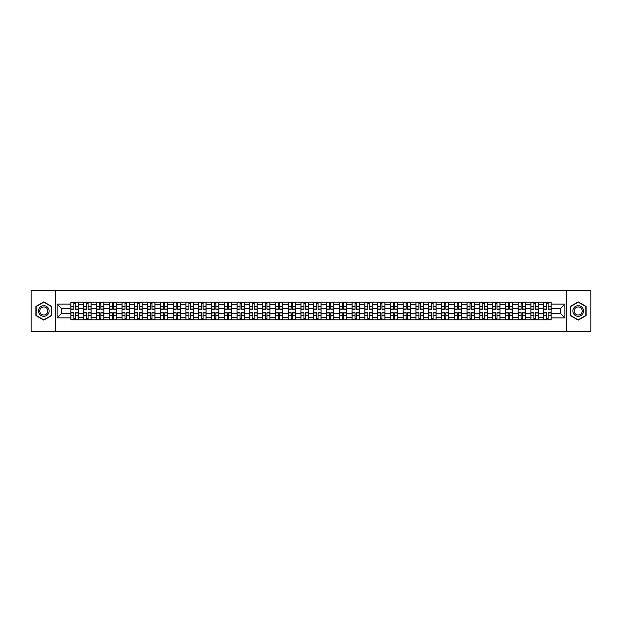 <?xml version="1.0" encoding="UTF-8"?>
<svg xmlns="http://www.w3.org/2000/svg" width="622" height="622" viewBox="0 0 622 622"><rect width="100%" height="100%" fill="white"/><g stroke="black" fill="none" stroke-linecap="round" stroke-linejoin="round"><path stroke-width="0.93" d="M566.486 331.479L590.9 331.479L590.9 290.521L31.1 290.521L31.1 331.479L566.486 331.479L566.486 290.521M83.69 319.809L83.69 304.694L78.279 304.694L78.279 319.809M78.279 304.694L78.279 302.191M83.69 304.694L83.69 302.191M91.061 302.191L91.061 319.809M96.464 319.809L96.464 302.191M103.843 302.191L103.843 319.809M109.247 319.809L109.247 302.191M116.617 302.191L116.617 319.809M122.021 319.809L122.021 302.191M129.399 302.191L129.399 319.809M134.803 319.809L134.803 302.191M142.174 302.191L142.174 319.809M147.585 319.809L147.585 302.191M154.956 302.191L154.956 319.809M160.359 319.809L160.359 302.191M167.73 302.191L167.73 319.809M173.141 319.809L173.141 302.191M180.512 302.191L180.512 319.809M185.916 319.809L185.916 302.191M193.286 302.191L193.286 319.809M198.698 319.809L198.698 302.191M206.069 302.191L206.069 319.809M211.472 319.809L211.472 302.191M218.843 302.191L218.843 319.809M224.254 319.809L224.254 302.191M231.625 302.191L231.625 319.809M237.029 319.809L237.029 302.191M244.407 302.191L244.407 319.809M249.811 319.809L249.811 302.191M257.181 302.191L257.181 319.809M262.585 319.809L262.585 302.191M269.964 302.191L269.964 319.809M275.367 319.809L275.367 302.191M282.738 302.191L282.738 319.809M288.149 319.809L288.149 302.191M295.52 302.191L295.52 319.809M300.924 319.809L300.924 302.191M308.294 302.191L308.294 319.809M313.706 319.809L313.706 302.191M321.076 302.191L321.076 319.809M326.48 319.809L326.48 302.191M333.851 302.191L333.851 319.809M339.262 319.809L339.262 302.191M346.633 302.191L346.633 319.809M352.036 319.809L352.036 302.191M359.415 302.191L359.415 319.809M364.819 319.809L364.819 302.191M372.189 302.191L372.189 319.809M377.593 319.809L377.593 302.191M384.971 302.191L384.971 319.809M390.375 319.809L390.375 302.191M397.746 302.191L397.746 319.809M403.157 319.809L403.157 302.191M410.528 302.191L410.528 319.809M415.931 319.809L415.931 302.191M423.302 302.191L423.302 319.809M428.713 319.809L428.713 302.191M436.084 302.191L436.084 319.809M441.488 319.809L441.488 302.191M448.859 302.191L448.859 319.809M454.27 319.809L454.27 302.191M461.641 302.191L461.641 319.809M467.044 319.809L467.044 302.191M474.415 302.191L474.415 319.809M479.826 319.809L479.826 302.191M487.197 302.191L487.197 319.809M492.601 319.809L492.601 302.191M499.979 302.191L499.979 319.809M505.383 319.809L505.383 302.191M512.753 302.191L512.753 319.809M518.157 319.809L518.157 302.191M525.536 302.191L525.536 319.809M530.939 319.809L530.939 302.191M538.31 302.191L538.31 319.809M543.721 319.809L543.721 302.191M543.721 313.542L538.31 313.542M530.939 313.542L525.536 313.542M518.157 313.542L512.753 313.542M505.383 313.542L499.979 313.542M492.601 313.542L487.197 313.542M479.826 313.542L474.415 313.542M467.044 313.542L461.641 313.542M454.27 313.542L448.859 313.542M441.488 313.542L436.084 313.542M428.713 313.542L423.302 313.542M415.931 313.542L410.528 313.542M403.157 313.542L397.746 313.542M390.375 313.542L384.971 313.542M377.593 313.542L372.189 313.542M364.819 313.542L359.415 313.542M352.036 313.542L346.633 313.542M339.262 313.542L333.851 313.542M326.48 313.542L321.076 313.542M313.706 313.542L308.294 313.542M300.924 313.542L295.52 313.542M288.149 313.542L282.738 313.542M275.367 313.542L269.964 313.542M262.585 313.542L257.181 313.542M249.811 313.542L244.407 313.542M237.029 313.542L231.625 313.542M224.254 313.542L218.843 313.542M211.472 313.542L206.069 313.542M198.698 313.542L193.286 313.542M185.916 313.542L180.512 313.542M173.141 313.542L167.73 313.542M160.359 313.542L154.956 313.542M147.585 313.542L142.174 313.542M134.803 313.542L129.399 313.542M122.021 313.542L116.617 313.542M109.247 313.542L103.843 313.542M96.464 313.542L91.061 313.542M83.69 313.542L78.279 313.542M543.721 308.458L538.31 308.458M530.939 308.458L525.536 308.458M518.157 308.458L512.753 308.458M505.383 308.458L499.979 308.458M492.601 308.458L487.197 308.458M479.826 308.458L474.415 308.458M467.044 308.458L461.641 308.458M454.27 308.458L448.859 308.458M441.488 308.458L436.084 308.458M428.713 308.458L423.302 308.458M415.931 308.458L410.528 308.458M403.157 308.458L397.746 308.458M390.375 308.458L384.971 308.458M377.593 308.458L372.189 308.458M364.819 308.458L359.415 308.458M352.036 308.458L346.633 308.458M339.262 308.458L333.851 308.458M326.48 308.458L321.076 308.458M313.706 308.458L308.294 308.458M300.924 308.458L295.52 308.458M288.149 308.458L282.738 308.458M275.367 308.458L269.964 308.458M262.585 308.458L257.181 308.458M249.811 308.458L244.407 308.458M237.029 308.458L231.625 308.458M224.254 308.458L218.843 308.458M211.472 308.458L206.069 308.458M198.698 308.458L193.286 308.458M185.916 308.458L180.512 308.458M173.141 308.458L167.73 308.458M160.359 308.458L154.956 308.458M147.585 308.458L142.174 308.458M134.803 308.458L129.399 308.458M122.021 308.458L116.617 308.458M109.247 308.458L103.843 308.458M96.464 308.458L91.061 308.458M83.69 308.458L78.279 308.458M61.492 313.542L70.908 313.542L70.908 308.458L61.492 308.458L61.492 313.542L57.146 317.881L57.146 304.119L70.908 304.119L70.908 308.458M551.092 308.458L551.092 313.542L560.508 313.542L560.508 308.458L551.092 308.458L551.092 302.191L70.908 302.191L70.908 304.119M551.092 304.119L564.854 304.119L564.854 317.881L551.092 317.881L551.092 313.542M70.908 313.542L70.908 319.809L551.092 319.809L551.092 317.881M70.908 317.881L57.146 317.881M55.514 331.479L55.514 290.521M51.704 306.436L43.797 301.872L35.889 306.436L35.889 315.564L43.797 320.128L51.704 315.564L51.704 306.436M586.111 306.436L578.203 301.872L570.296 306.436L570.296 315.564L578.203 320.128L586.111 315.564L586.111 306.436M75.293 318.581L73.901 318.581M73.901 303.419L75.293 303.419M88.067 318.581L86.676 318.581M86.676 303.419L88.067 303.419M100.85 318.581L99.458 318.581M99.458 303.419L100.85 303.419M113.632 318.581L112.232 318.581M112.232 303.419L113.632 303.419M126.406 318.581L125.014 318.581M125.014 303.419L126.406 303.419M139.188 318.581L137.796 318.581M137.796 303.419L139.188 303.419M151.962 318.581L150.571 318.581M150.571 303.419L151.962 303.419M164.744 318.581L163.353 318.581M163.353 303.419L164.744 303.419M177.519 318.581L176.127 318.581M176.127 303.419L177.519 303.419M190.301 318.581L188.909 318.581M188.909 303.419L190.301 303.419M203.075 318.581L201.683 318.581M201.683 303.419L203.075 303.419M215.857 318.581L214.466 318.581M214.466 303.419L215.857 303.419M228.632 318.581L227.24 318.581M227.24 303.419L228.632 303.419M241.414 318.581L240.022 318.581M240.022 303.419L241.414 303.419M254.196 318.581L252.796 318.581M252.796 303.419L254.196 303.419M266.97 318.581L265.578 318.581M265.578 303.419L266.97 303.419M279.752 318.581L278.361 318.581M278.361 303.419L279.752 303.419M292.527 318.581L291.135 318.581M291.135 303.419L292.527 303.419M305.309 318.581L303.917 318.581M303.917 303.419L305.309 303.419M318.083 318.581L316.691 318.581M316.691 303.419L318.083 303.419M330.865 318.581L329.473 318.581M329.473 303.419L330.865 303.419M343.639 318.581L342.248 318.581M342.248 303.419L343.639 303.419M356.422 318.581L355.03 318.581M355.03 303.419L356.422 303.419M369.204 318.581L367.804 318.581M367.804 303.419L369.204 303.419M381.978 318.581L380.586 318.581M380.586 303.419L381.978 303.419M394.76 318.581L393.368 318.581M393.368 303.419L394.76 303.419M407.534 318.581L406.143 318.581M406.143 303.419L407.534 303.419M420.317 318.581L418.925 318.581M418.925 303.419L420.317 303.419M433.091 318.581L431.699 318.581M431.699 303.419L433.091 303.419M445.873 318.581L444.481 318.581M444.481 303.419L445.873 303.419M458.647 318.581L457.256 318.581M457.256 303.419L458.647 303.419M471.429 318.581L470.038 318.581M470.038 303.419L471.429 303.419M484.204 318.581L482.812 318.581M482.812 303.419L484.204 303.419M496.986 318.581L495.594 318.581M495.594 303.419L496.986 303.419M509.768 318.581L508.368 318.581M508.368 303.419L509.768 303.419M522.542 318.581L521.15 318.581M521.15 303.419L522.542 303.419M535.324 318.581L533.933 318.581M533.933 303.419L535.324 303.419M548.099 318.581L546.707 318.581M546.707 303.419L548.099 303.419M57.146 304.119L61.492 308.458M560.508 313.542L564.854 317.881M560.508 308.458L564.854 304.119M75.293 309.235L75.293 302.276L78.24 302.276L78.24 309.235L75.293 309.235M73.901 303.342L75.293 303.342M72.673 302.276L70.955 302.276L70.955 309.235L73.901 309.235L73.901 302.276L76.522 302.276M73.901 312.765L73.901 319.724L70.955 319.724L70.955 312.765L73.901 312.765M75.293 318.658L73.901 318.658M76.522 319.724L78.24 319.724L78.24 312.765L75.293 312.765L75.293 319.724L72.673 319.724M88.067 309.235L88.067 302.276L91.022 302.276L91.022 309.235L88.067 309.235M86.676 303.342L88.067 303.342M85.447 302.276L83.729 302.276L83.729 309.235L86.676 309.235L86.676 302.276L89.304 302.276M100.85 309.235L100.85 302.276L103.796 302.276L103.796 309.235L100.85 309.235M99.458 303.342L100.85 303.342M98.229 302.276L96.511 302.276L96.511 309.235L99.458 309.235L99.458 302.276L102.078 302.276M39.186 313.659A5.326 5.326 0 0 0 46.456 315.611A5.326 5.326 0 0 0 48.407 308.341A5.326 5.326 0 0 0 41.138 306.389A5.326 5.326 0 0 0 39.186 313.659M40.306 313.014A4.027 4.027 0 0 0 45.81 314.491A4.027 4.027 0 0 0 47.288 308.986A4.027 4.027 0 0 0 41.783 307.509A4.027 4.027 0 0 0 40.306 313.014M43.797 302.16L51.455 306.576L51.455 315.424L43.797 319.84L36.138 315.424L36.138 306.576L43.797 302.16M573.593 313.659A5.326 5.326 0 0 0 580.862 315.611A5.326 5.326 0 0 0 582.814 308.341A5.326 5.326 0 0 0 575.544 306.389A5.326 5.326 0 0 0 573.593 313.659M574.712 313.014A4.027 4.027 0 0 0 580.217 314.491A4.027 4.027 0 0 0 581.694 308.986A4.027 4.027 0 0 0 576.19 307.509A4.027 4.027 0 0 0 574.712 313.014M578.203 302.16L585.862 306.576L585.862 315.424L578.203 319.84L570.545 315.424L570.545 306.576L578.203 302.16M86.676 312.765L86.676 319.724L83.729 319.724L83.729 312.765L86.676 312.765M88.067 318.658L86.676 318.658M89.304 319.724L91.022 319.724L91.022 312.765L88.067 312.765L88.067 319.724L85.447 319.724M99.458 312.765L99.458 319.724L96.511 319.724L96.511 312.765L99.458 312.765M100.85 318.658L99.458 318.658M102.078 319.724L103.796 319.724L103.796 312.765L100.85 312.765L100.85 319.724L98.229 319.724M113.632 309.235L113.632 302.276L116.578 302.276L116.578 309.235L113.632 309.235M112.232 303.342L113.632 303.342M111.004 302.276L109.285 302.276L109.285 309.235L112.232 309.235L112.232 302.276L114.86 302.276M126.406 309.235L126.406 302.276L129.353 302.276L129.353 309.235L126.406 309.235M125.014 303.342L126.406 303.342M123.786 302.276L122.067 302.276L122.067 309.235L125.014 309.235L125.014 302.276L127.634 302.276M139.188 309.235L139.188 302.276L142.135 302.276L142.135 309.235L139.188 309.235M137.796 303.342L139.188 303.342M136.568 302.276L134.842 302.276L134.842 309.235L137.796 309.235L137.796 302.276L140.416 302.276M112.232 312.765L112.232 319.724L109.285 319.724L109.285 312.765L112.232 312.765M113.632 318.658L112.232 318.658M114.86 319.724L116.578 319.724L116.578 312.765L113.632 312.765L113.632 319.724L111.004 319.724M125.014 312.765L125.014 319.724L122.067 319.724L122.067 312.765L125.014 312.765M126.406 318.658L125.014 318.658M127.634 319.724L129.353 319.724L129.353 312.765L126.406 312.765L126.406 319.724L123.786 319.724M137.796 312.765L137.796 319.724L134.842 319.724L134.842 312.765L137.796 312.765M139.188 318.658L137.796 318.658M140.416 319.724L142.135 319.724L142.135 312.765L139.188 312.765L139.188 319.724L136.568 319.724M151.962 309.235L151.962 302.276L154.909 302.276L154.909 309.235L151.962 309.235M150.571 303.342L151.962 303.342M149.342 302.276L147.624 302.276L147.624 309.235L150.571 309.235L150.571 302.276L153.191 302.276M150.571 312.765L150.571 319.724L147.624 319.724L147.624 312.765L150.571 312.765M151.962 318.658L150.571 318.658M153.191 319.724L154.909 319.724L154.909 312.765L151.962 312.765L151.962 319.724L149.342 319.724M164.744 309.235L164.744 302.276L167.691 302.276L167.691 309.235L164.744 309.235M163.353 303.342L164.744 303.342M162.124 302.276L160.398 302.276L160.398 309.235L163.353 309.235L163.353 302.276L165.973 302.276M163.353 312.765L163.353 319.724L160.398 319.724L160.398 312.765L163.353 312.765M164.744 318.658L163.353 318.658M165.973 319.724L167.691 319.724L167.691 312.765L164.744 312.765L164.744 319.724L162.124 319.724M177.519 309.235L177.519 302.276L180.473 302.276L180.473 309.235L177.519 309.235M176.127 303.342L177.519 303.342M174.899 302.276L173.18 302.276L173.18 309.235L176.127 309.235L176.127 302.276L178.747 302.276M176.127 312.765L176.127 319.724L173.18 319.724L173.18 312.765L176.127 312.765M177.519 318.658L176.127 318.658M178.747 319.724L180.473 319.724L180.473 312.765L177.519 312.765L177.519 319.724L174.899 319.724M190.301 309.235L190.301 302.276L193.248 302.276L193.248 309.235L190.301 309.235M188.909 303.342L190.301 303.342M187.681 302.276L185.955 302.276L185.955 309.235L188.909 309.235L188.909 302.276L191.529 302.276M188.909 312.765L188.909 319.724L185.955 319.724L185.955 312.765L188.909 312.765M190.301 318.658L188.909 318.658M191.529 319.724L193.248 319.724L193.248 312.765L190.301 312.765L190.301 319.724L187.681 319.724M203.075 309.235L203.075 302.276L206.03 302.276L206.03 309.235L203.075 309.235M201.683 303.342L203.075 303.342M200.455 302.276L198.737 302.276L198.737 309.235L201.683 309.235L201.683 302.276L204.304 302.276M201.683 312.765L201.683 319.724L198.737 319.724L198.737 312.765L201.683 312.765M203.075 318.658L201.683 318.658M204.304 319.724L206.03 319.724L206.03 312.765L203.075 312.765L203.075 319.724L200.455 319.724M215.857 309.235L215.857 302.276L218.804 302.276L218.804 309.235L215.857 309.235M214.466 303.342L215.857 303.342M213.237 302.276L211.519 302.276L211.519 309.235L214.466 309.235L214.466 302.276L217.086 302.276M214.466 312.765L214.466 319.724L211.519 319.724L211.519 312.765L214.466 312.765M215.857 318.658L214.466 318.658M217.086 319.724L218.804 319.724L218.804 312.765L215.857 312.765L215.857 319.724L213.237 319.724M228.632 309.235L228.632 302.276L231.586 302.276L231.586 309.235L228.632 309.235M227.24 303.342L228.632 303.342M226.011 302.276L224.293 302.276L224.293 309.235L227.24 309.235L227.24 302.276L229.868 302.276M227.24 312.765L227.24 319.724L224.293 319.724L224.293 312.765L227.24 312.765M228.632 318.658L227.24 318.658M229.868 319.724L231.586 319.724L231.586 312.765L228.632 312.765L228.632 319.724L226.011 319.724M241.414 309.235L241.414 302.276L244.36 302.276L244.36 309.235L241.414 309.235M240.022 303.342L241.414 303.342M238.794 302.276L237.075 302.276L237.075 309.235L240.022 309.235L240.022 302.276L242.642 302.276M240.022 312.765L240.022 319.724L237.075 319.724L237.075 312.765L240.022 312.765M241.414 318.658L240.022 318.658M242.642 319.724L244.36 319.724L244.36 312.765L241.414 312.765L241.414 319.724L238.794 319.724M254.196 309.235L254.196 302.276L257.143 302.276L257.143 309.235L254.196 309.235M252.796 303.342L254.196 303.342M251.568 302.276L249.85 302.276L249.85 309.235L252.796 309.235L252.796 302.276L255.424 302.276M252.796 312.765L252.796 319.724L249.85 319.724L249.85 312.765L252.796 312.765M254.196 318.658L252.796 318.658M255.424 319.724L257.143 319.724L257.143 312.765L254.196 312.765L254.196 319.724L251.568 319.724M266.97 309.235L266.97 302.276L269.917 302.276L269.917 309.235L266.97 309.235M265.578 303.342L266.97 303.342M264.35 302.276L262.632 302.276L262.632 309.235L265.578 309.235L265.578 302.276L268.199 302.276M265.578 312.765L265.578 319.724L262.632 319.724L262.632 312.765L265.578 312.765M266.97 318.658L265.578 318.658M268.199 319.724L269.917 319.724L269.917 312.765L266.97 312.765L266.97 319.724L264.35 319.724M279.752 309.235L279.752 302.276L282.699 302.276L282.699 309.235L279.752 309.235M278.361 303.342L279.752 303.342M277.132 302.276L275.406 302.276L275.406 309.235L278.361 309.235L278.361 302.276L280.981 302.276M278.361 312.765L278.361 319.724L275.406 319.724L275.406 312.765L278.361 312.765M279.752 318.658L278.361 318.658M280.981 319.724L282.699 319.724L282.699 312.765L279.752 312.765L279.752 319.724L277.132 319.724M292.527 309.235L292.527 302.276L295.481 302.276L295.481 309.235L292.527 309.235M291.135 303.342L292.527 303.342M289.906 302.276L288.188 302.276L288.188 309.235L291.135 309.235L291.135 302.276L293.755 302.276M291.135 312.765L291.135 319.724L288.188 319.724L288.188 312.765L291.135 312.765M292.527 318.658L291.135 318.658M293.755 319.724L295.481 319.724L295.481 312.765L292.527 312.765L292.527 319.724L289.906 319.724M305.309 309.235L305.309 302.276L308.255 302.276L308.255 309.235L305.309 309.235M303.917 303.342L305.309 303.342M302.689 302.276L300.962 302.276L300.962 309.235L303.917 309.235L303.917 302.276L306.537 302.276M303.917 312.765L303.917 319.724L300.962 319.724L300.962 312.765L303.917 312.765M305.309 318.658L303.917 318.658M306.537 319.724L308.255 319.724L308.255 312.765L305.309 312.765L305.309 319.724L302.689 319.724M318.083 309.235L318.083 302.276L321.038 302.276L321.038 309.235L318.083 309.235M316.691 303.342L318.083 303.342M315.463 302.276L313.745 302.276L313.745 309.235L316.691 309.235L316.691 302.276L319.311 302.276M316.691 312.765L316.691 319.724L313.745 319.724L313.745 312.765L316.691 312.765M318.083 318.658L316.691 318.658M319.311 319.724L321.038 319.724L321.038 312.765L318.083 312.765L318.083 319.724L315.463 319.724M330.865 309.235L330.865 302.276L333.812 302.276L333.812 309.235L330.865 309.235M329.473 303.342L330.865 303.342M328.245 302.276L326.519 302.276L326.519 309.235L329.473 309.235L329.473 302.276L332.094 302.276M329.473 312.765L329.473 319.724L326.519 319.724L326.519 312.765L329.473 312.765M330.865 318.658L329.473 318.658M332.094 319.724L333.812 319.724L333.812 312.765L330.865 312.765L330.865 319.724L328.245 319.724M343.639 309.235L343.639 302.276L346.594 302.276L346.594 309.235L343.639 309.235M342.248 303.342L343.639 303.342M341.019 302.276L339.301 302.276L339.301 309.235L342.248 309.235L342.248 302.276L344.868 302.276M342.248 312.765L342.248 319.724L339.301 319.724L339.301 312.765L342.248 312.765M343.639 318.658L342.248 318.658M344.868 319.724L346.594 319.724L346.594 312.765L343.639 312.765L343.639 319.724L341.019 319.724M356.422 309.235L356.422 302.276L359.368 302.276L359.368 309.235L356.422 309.235M355.03 303.342L356.422 303.342M353.801 302.276L352.083 302.276L352.083 309.235L355.03 309.235L355.03 302.276L357.65 302.276M355.03 312.765L355.03 319.724L352.083 319.724L352.083 312.765L355.03 312.765M356.422 318.658L355.03 318.658M357.65 319.724L359.368 319.724L359.368 312.765L356.422 312.765L356.422 319.724L353.801 319.724M369.204 309.235L369.204 302.276L372.15 302.276L372.15 309.235L369.204 309.235M367.804 303.342L369.204 303.342M366.576 302.276L364.857 302.276L364.857 309.235L367.804 309.235L367.804 302.276L370.432 302.276M367.804 312.765L367.804 319.724L364.857 319.724L364.857 312.765L367.804 312.765M369.204 318.658L367.804 318.658M370.432 319.724L372.15 319.724L372.15 312.765L369.204 312.765L369.204 319.724L366.576 319.724M381.978 309.235L381.978 302.276L384.925 302.276L384.925 309.235L381.978 309.235M380.586 303.342L381.978 303.342M379.358 302.276L377.64 302.276L377.64 309.235L380.586 309.235L380.586 302.276L383.206 302.276M380.586 312.765L380.586 319.724L377.64 319.724L377.64 312.765L380.586 312.765M381.978 318.658L380.586 318.658M383.206 319.724L384.925 319.724L384.925 312.765L381.978 312.765L381.978 319.724L379.358 319.724M394.76 309.235L394.76 302.276L397.707 302.276L397.707 309.235L394.76 309.235M393.368 303.342L394.76 303.342M392.132 302.276L390.414 302.276L390.414 309.235L393.368 309.235L393.368 302.276L395.989 302.276M393.368 312.765L393.368 319.724L390.414 319.724L390.414 312.765L393.368 312.765M394.76 318.658L393.368 318.658M395.989 319.724L397.707 319.724L397.707 312.765L394.76 312.765L394.76 319.724L392.132 319.724M407.534 309.235L407.534 302.276L410.481 302.276L410.481 309.235L407.534 309.235M406.143 303.342L407.534 303.342M404.914 302.276L403.196 302.276L403.196 309.235L406.143 309.235L406.143 302.276L408.763 302.276M406.143 312.765L406.143 319.724L403.196 319.724L403.196 312.765L406.143 312.765M407.534 318.658L406.143 318.658M408.763 319.724L410.481 319.724L410.481 312.765L407.534 312.765L407.534 319.724L404.914 319.724M420.317 309.235L420.317 302.276L423.263 302.276L423.263 309.235L420.317 309.235M418.925 303.342L420.317 303.342M417.696 302.276L415.97 302.276L415.97 309.235L418.925 309.235L418.925 302.276L421.545 302.276M418.925 312.765L418.925 319.724L415.97 319.724L415.97 312.765L418.925 312.765M420.317 318.658L418.925 318.658M421.545 319.724L423.263 319.724L423.263 312.765L420.317 312.765L420.317 319.724L417.696 319.724M433.091 309.235L433.091 302.276L436.045 302.276L436.045 309.235L433.091 309.235M431.699 303.342L433.091 303.342M430.471 302.276L428.752 302.276L428.752 309.235L431.699 309.235L431.699 302.276L434.319 302.276M431.699 312.765L431.699 319.724L428.752 319.724L428.752 312.765L431.699 312.765M433.091 318.658L431.699 318.658M434.319 319.724L436.045 319.724L436.045 312.765L433.091 312.765L433.091 319.724L430.471 319.724M445.873 309.235L445.873 302.276L448.82 302.276L448.82 309.235L445.873 309.235M444.481 303.342L445.873 303.342M443.253 302.276L441.527 302.276L441.527 309.235L444.481 309.235L444.481 302.276L447.101 302.276M444.481 312.765L444.481 319.724L441.527 319.724L441.527 312.765L444.481 312.765M445.873 318.658L444.481 318.658M447.101 319.724L448.82 319.724L448.82 312.765L445.873 312.765L445.873 319.724L443.253 319.724M458.647 309.235L458.647 302.276L461.602 302.276L461.602 309.235L458.647 309.235M457.256 303.342L458.647 303.342M456.027 302.276L454.309 302.276L454.309 309.235L457.256 309.235L457.256 302.276L459.876 302.276M457.256 312.765L457.256 319.724L454.309 319.724L454.309 312.765L457.256 312.765M458.647 318.658L457.256 318.658M459.876 319.724L461.602 319.724L461.602 312.765L458.647 312.765L458.647 319.724L456.027 319.724M471.429 309.235L471.429 302.276L474.376 302.276L474.376 309.235L471.429 309.235M470.038 303.342L471.429 303.342M468.809 302.276L467.091 302.276L467.091 309.235L470.038 309.235L470.038 302.276L472.658 302.276M470.038 312.765L470.038 319.724L467.091 319.724L467.091 312.765L470.038 312.765M471.429 318.658L470.038 318.658M472.658 319.724L474.376 319.724L474.376 312.765L471.429 312.765L471.429 319.724L468.809 319.724M484.204 309.235L484.204 302.276L487.158 302.276L487.158 309.235L484.204 309.235M482.812 303.342L484.204 303.342M481.583 302.276L479.865 302.276L479.865 309.235L482.812 309.235L482.812 302.276L485.432 302.276M482.812 312.765L482.812 319.724L479.865 319.724L479.865 312.765L482.812 312.765M484.204 318.658L482.812 318.658M485.432 319.724L487.158 319.724L487.158 312.765L484.204 312.765L484.204 319.724L481.583 319.724M496.986 309.235L496.986 302.276L499.933 302.276L499.933 309.235L496.986 309.235M495.594 303.342L496.986 303.342M494.366 302.276L492.647 302.276L492.647 309.235L495.594 309.235L495.594 302.276L498.214 302.276M495.594 312.765L495.594 319.724L492.647 319.724L492.647 312.765L495.594 312.765M496.986 318.658L495.594 318.658M498.214 319.724L499.933 319.724L499.933 312.765L496.986 312.765L496.986 319.724L494.366 319.724M509.768 309.235L509.768 302.276L512.715 302.276L512.715 309.235L509.768 309.235M508.368 303.342L509.768 303.342M507.14 302.276L505.422 302.276L505.422 309.235L508.368 309.235L508.368 302.276L510.996 302.276M508.368 312.765L508.368 319.724L505.422 319.724L505.422 312.765L508.368 312.765M509.768 318.658L508.368 318.658M510.996 319.724L512.715 319.724L512.715 312.765L509.768 312.765L509.768 319.724L507.14 319.724M522.542 309.235L522.542 302.276L525.489 302.276L525.489 309.235L522.542 309.235M521.15 303.342L522.542 303.342M519.922 302.276L518.204 302.276L518.204 309.235L521.15 309.235L521.15 302.276L523.771 302.276M521.15 312.765L521.15 319.724L518.204 319.724L518.204 312.765L521.15 312.765M522.542 318.658L521.15 318.658M523.771 319.724L525.489 319.724L525.489 312.765L522.542 312.765L522.542 319.724L519.922 319.724M535.324 309.235L535.324 302.276L538.271 302.276L538.271 309.235L535.324 309.235M533.933 303.342L535.324 303.342M532.696 302.276L530.978 302.276L530.978 309.235L533.933 309.235L533.933 302.276L536.553 302.276M533.933 312.765L533.933 319.724L530.978 319.724L530.978 312.765L533.933 312.765M535.324 318.658L533.933 318.658M536.553 319.724L538.271 319.724L538.271 312.765L535.324 312.765L535.324 319.724L532.696 319.724M548.099 309.235L548.099 302.276L551.045 302.276L551.045 309.235L548.099 309.235M546.707 303.342L548.099 303.342M545.478 302.276L543.76 302.276L543.76 309.235L546.707 309.235L546.707 302.276L549.327 302.276M546.707 312.765L546.707 319.724L543.76 319.724L543.76 312.765L546.707 312.765M548.099 318.658L546.707 318.658M549.327 319.724L551.045 319.724L551.045 312.765L548.099 312.765L548.099 319.724L545.478 319.724M530.939 304.694L525.536 304.694M518.157 304.694L512.753 304.694M505.383 304.694L499.979 304.694M492.601 304.694L487.197 304.694M479.826 304.694L474.415 304.694M467.044 304.694L461.641 304.694M454.27 304.694L448.859 304.694M441.488 304.694L436.084 304.694M428.713 304.694L423.302 304.694M415.931 304.694L410.528 304.694M403.157 304.694L397.746 304.694M390.375 304.694L384.971 304.694M377.593 304.694L372.189 304.694M364.819 304.694L359.415 304.694M352.036 304.694L346.633 304.694M339.262 304.694L333.851 304.694M326.48 304.694L321.076 304.694M313.706 304.694L308.294 304.694M300.924 304.694L295.52 304.694M288.149 304.694L282.738 304.694M275.367 304.694L269.964 304.694M262.585 304.694L257.181 304.694M249.811 304.694L244.407 304.694M237.029 304.694L231.625 304.694M224.254 304.694L218.843 304.694M211.472 304.694L206.069 304.694M198.698 304.694L193.286 304.694M185.916 304.694L180.512 304.694M173.141 304.694L167.73 304.694M160.359 304.694L154.956 304.694M147.585 304.694L142.174 304.694M134.803 304.694L129.399 304.694M122.021 304.694L116.617 304.694M109.247 304.694L103.843 304.694M96.464 304.694L91.061 304.694M543.721 304.694L538.31 304.694M530.939 317.306L525.536 317.306M518.157 317.306L512.753 317.306M505.383 317.306L499.979 317.306M492.601 317.306L487.197 317.306M479.826 317.306L474.415 317.306M467.044 317.306L461.641 317.306M454.27 317.306L448.859 317.306M441.488 317.306L436.084 317.306M428.713 317.306L423.302 317.306M415.931 317.306L410.528 317.306M403.157 317.306L397.746 317.306M390.375 317.306L384.971 317.306M377.593 317.306L372.189 317.306M364.819 317.306L359.415 317.306M352.036 317.306L346.633 317.306M339.262 317.306L333.851 317.306M326.48 317.306L321.076 317.306M313.706 317.306L308.294 317.306M300.924 317.306L295.52 317.306M288.149 317.306L282.738 317.306M275.367 317.306L269.964 317.306M262.585 317.306L257.181 317.306M249.811 317.306L244.407 317.306M237.029 317.306L231.625 317.306M224.254 317.306L218.843 317.306M211.472 317.306L206.069 317.306M198.698 317.306L193.286 317.306M185.916 317.306L180.512 317.306M173.141 317.306L167.73 317.306M160.359 317.306L154.956 317.306M147.585 317.306L142.174 317.306M134.803 317.306L129.399 317.306M122.021 317.306L116.617 317.306M109.247 317.306L103.843 317.306M96.464 317.306L91.061 317.306M83.69 317.306L78.279 317.306M543.721 317.306L538.31 317.306M75.293 309.064L78.24 309.064M75.293 306.296L78.24 306.296M70.955 309.064L73.901 309.064M70.955 306.296L73.901 306.296M73.901 312.936L70.955 312.936M73.901 315.704L70.955 315.704M78.24 312.936L75.293 312.936M78.24 315.704L75.293 315.704M88.067 309.064L91.022 309.064M88.067 306.296L91.022 306.296M83.729 309.064L86.676 309.064M83.729 306.296L86.676 306.296M100.85 309.064L103.796 309.064M100.85 306.296L103.796 306.296M96.511 309.064L99.458 309.064M96.511 306.296L99.458 306.296M86.676 312.936L83.729 312.936M86.676 315.704L83.729 315.704M91.022 312.936L88.067 312.936M91.022 315.704L88.067 315.704M99.458 312.936L96.511 312.936M99.458 315.704L96.511 315.704M103.796 312.936L100.85 312.936M103.796 315.704L100.85 315.704M113.632 309.064L116.578 309.064M113.632 306.296L116.578 306.296M109.285 309.064L112.232 309.064M109.285 306.296L112.232 306.296M126.406 309.064L129.353 309.064M126.406 306.296L129.353 306.296M122.067 309.064L125.014 309.064M122.067 306.296L125.014 306.296M139.188 309.064L142.135 309.064M139.188 306.296L142.135 306.296M134.842 309.064L137.796 309.064M134.842 306.296L137.796 306.296M112.232 312.936L109.285 312.936M112.232 315.704L109.285 315.704M116.578 312.936L113.632 312.936M116.578 315.704L113.632 315.704M125.014 312.936L122.067 312.936M125.014 315.704L122.067 315.704M129.353 312.936L126.406 312.936M129.353 315.704L126.406 315.704M137.796 312.936L134.842 312.936M137.796 315.704L134.842 315.704M142.135 312.936L139.188 312.936M142.135 315.704L139.188 315.704M151.962 309.064L154.909 309.064M151.962 306.296L154.909 306.296M147.624 309.064L150.571 309.064M147.624 306.296L150.571 306.296M150.571 312.936L147.624 312.936M150.571 315.704L147.624 315.704M154.909 312.936L151.962 312.936M154.909 315.704L151.962 315.704M164.744 309.064L167.691 309.064M164.744 306.296L167.691 306.296M160.398 309.064L163.353 309.064M160.398 306.296L163.353 306.296M163.353 312.936L160.398 312.936M163.353 315.704L160.398 315.704M167.691 312.936L164.744 312.936M167.691 315.704L164.744 315.704M177.519 309.064L180.473 309.064M177.519 306.296L180.473 306.296M173.18 309.064L176.127 309.064M173.18 306.296L176.127 306.296M176.127 312.936L173.18 312.936M176.127 315.704L173.18 315.704M180.473 312.936L177.519 312.936M180.473 315.704L177.519 315.704M190.301 309.064L193.248 309.064M190.301 306.296L193.248 306.296M185.955 309.064L188.909 309.064M185.955 306.296L188.909 306.296M188.909 312.936L185.955 312.936M188.909 315.704L185.955 315.704M193.248 312.936L190.301 312.936M193.248 315.704L190.301 315.704M203.075 309.064L206.03 309.064M203.075 306.296L206.03 306.296M198.737 309.064L201.683 309.064M198.737 306.296L201.683 306.296M201.683 312.936L198.737 312.936M201.683 315.704L198.737 315.704M206.03 312.936L203.075 312.936M206.03 315.704L203.075 315.704M215.857 309.064L218.804 309.064M215.857 306.296L218.804 306.296M211.519 309.064L214.466 309.064M211.519 306.296L214.466 306.296M214.466 312.936L211.519 312.936M214.466 315.704L211.519 315.704M218.804 312.936L215.857 312.936M218.804 315.704L215.857 315.704M228.632 309.064L231.586 309.064M228.632 306.296L231.586 306.296M224.293 309.064L227.24 309.064M224.293 306.296L227.24 306.296M227.24 312.936L224.293 312.936M227.24 315.704L224.293 315.704M231.586 312.936L228.632 312.936M231.586 315.704L228.632 315.704M241.414 309.064L244.36 309.064M241.414 306.296L244.36 306.296M237.075 309.064L240.022 309.064M237.075 306.296L240.022 306.296M240.022 312.936L237.075 312.936M240.022 315.704L237.075 315.704M244.36 312.936L241.414 312.936M244.36 315.704L241.414 315.704M254.196 309.064L257.143 309.064M254.196 306.296L257.143 306.296M249.85 309.064L252.796 309.064M249.85 306.296L252.796 306.296M252.796 312.936L249.85 312.936M252.796 315.704L249.85 315.704M257.143 312.936L254.196 312.936M257.143 315.704L254.196 315.704M266.97 309.064L269.917 309.064M266.97 306.296L269.917 306.296M262.632 309.064L265.578 309.064M262.632 306.296L265.578 306.296M265.578 312.936L262.632 312.936M265.578 315.704L262.632 315.704M269.917 312.936L266.97 312.936M269.917 315.704L266.97 315.704M279.752 309.064L282.699 309.064M279.752 306.296L282.699 306.296M275.406 309.064L278.361 309.064M275.406 306.296L278.361 306.296M278.361 312.936L275.406 312.936M278.361 315.704L275.406 315.704M282.699 312.936L279.752 312.936M282.699 315.704L279.752 315.704M292.527 309.064L295.481 309.064M292.527 306.296L295.481 306.296M288.188 309.064L291.135 309.064M288.188 306.296L291.135 306.296M291.135 312.936L288.188 312.936M291.135 315.704L288.188 315.704M295.481 312.936L292.527 312.936M295.481 315.704L292.527 315.704M305.309 309.064L308.255 309.064M305.309 306.296L308.255 306.296M300.962 309.064L303.917 309.064M300.962 306.296L303.917 306.296M303.917 312.936L300.962 312.936M303.917 315.704L300.962 315.704M308.255 312.936L305.309 312.936M308.255 315.704L305.309 315.704M318.083 309.064L321.038 309.064M318.083 306.296L321.038 306.296M313.745 309.064L316.691 309.064M313.745 306.296L316.691 306.296M316.691 312.936L313.745 312.936M316.691 315.704L313.745 315.704M321.038 312.936L318.083 312.936M321.038 315.704L318.083 315.704M330.865 309.064L333.812 309.064M330.865 306.296L333.812 306.296M326.519 309.064L329.473 309.064M326.519 306.296L329.473 306.296M329.473 312.936L326.519 312.936M329.473 315.704L326.519 315.704M333.812 312.936L330.865 312.936M333.812 315.704L330.865 315.704M343.639 309.064L346.594 309.064M343.639 306.296L346.594 306.296M339.301 309.064L342.248 309.064M339.301 306.296L342.248 306.296M342.248 312.936L339.301 312.936M342.248 315.704L339.301 315.704M346.594 312.936L343.639 312.936M346.594 315.704L343.639 315.704M356.422 309.064L359.368 309.064M356.422 306.296L359.368 306.296M352.083 309.064L355.03 309.064M352.083 306.296L355.03 306.296M355.03 312.936L352.083 312.936M355.03 315.704L352.083 315.704M359.368 312.936L356.422 312.936M359.368 315.704L356.422 315.704M369.204 309.064L372.15 309.064M369.204 306.296L372.15 306.296M364.857 309.064L367.804 309.064M364.857 306.296L367.804 306.296M367.804 312.936L364.857 312.936M367.804 315.704L364.857 315.704M372.15 312.936L369.204 312.936M372.15 315.704L369.204 315.704M381.978 309.064L384.925 309.064M381.978 306.296L384.925 306.296M377.64 309.064L380.586 309.064M377.64 306.296L380.586 306.296M380.586 312.936L377.64 312.936M380.586 315.704L377.64 315.704M384.925 312.936L381.978 312.936M384.925 315.704L381.978 315.704M394.76 309.064L397.707 309.064M394.76 306.296L397.707 306.296M390.414 309.064L393.368 309.064M390.414 306.296L393.368 306.296M393.368 312.936L390.414 312.936M393.368 315.704L390.414 315.704M397.707 312.936L394.76 312.936M397.707 315.704L394.76 315.704M407.534 309.064L410.481 309.064M407.534 306.296L410.481 306.296M403.196 309.064L406.143 309.064M403.196 306.296L406.143 306.296M406.143 312.936L403.196 312.936M406.143 315.704L403.196 315.704M410.481 312.936L407.534 312.936M410.481 315.704L407.534 315.704M420.317 309.064L423.263 309.064M420.317 306.296L423.263 306.296M415.97 309.064L418.925 309.064M415.97 306.296L418.925 306.296M418.925 312.936L415.97 312.936M418.925 315.704L415.97 315.704M423.263 312.936L420.317 312.936M423.263 315.704L420.317 315.704M433.091 309.064L436.045 309.064M433.091 306.296L436.045 306.296M428.752 309.064L431.699 309.064M428.752 306.296L431.699 306.296M431.699 312.936L428.752 312.936M431.699 315.704L428.752 315.704M436.045 312.936L433.091 312.936M436.045 315.704L433.091 315.704M445.873 309.064L448.82 309.064M445.873 306.296L448.82 306.296M441.527 309.064L444.481 309.064M441.527 306.296L444.481 306.296M444.481 312.936L441.527 312.936M444.481 315.704L441.527 315.704M448.82 312.936L445.873 312.936M448.82 315.704L445.873 315.704M458.647 309.064L461.602 309.064M458.647 306.296L461.602 306.296M454.309 309.064L457.256 309.064M454.309 306.296L457.256 306.296M457.256 312.936L454.309 312.936M457.256 315.704L454.309 315.704M461.602 312.936L458.647 312.936M461.602 315.704L458.647 315.704M471.429 309.064L474.376 309.064M471.429 306.296L474.376 306.296M467.091 309.064L470.038 309.064M467.091 306.296L470.038 306.296M470.038 312.936L467.091 312.936M470.038 315.704L467.091 315.704M474.376 312.936L471.429 312.936M474.376 315.704L471.429 315.704M484.204 309.064L487.158 309.064M484.204 306.296L487.158 306.296M479.865 309.064L482.812 309.064M479.865 306.296L482.812 306.296M482.812 312.936L479.865 312.936M482.812 315.704L479.865 315.704M487.158 312.936L484.204 312.936M487.158 315.704L484.204 315.704M496.986 309.064L499.933 309.064M496.986 306.296L499.933 306.296M492.647 309.064L495.594 309.064M492.647 306.296L495.594 306.296M495.594 312.936L492.647 312.936M495.594 315.704L492.647 315.704M499.933 312.936L496.986 312.936M499.933 315.704L496.986 315.704M509.768 309.064L512.715 309.064M509.768 306.296L512.715 306.296M505.422 309.064L508.368 309.064M505.422 306.296L508.368 306.296M508.368 312.936L505.422 312.936M508.368 315.704L505.422 315.704M512.715 312.936L509.768 312.936M512.715 315.704L509.768 315.704M522.542 309.064L525.489 309.064M522.542 306.296L525.489 306.296M518.204 309.064L521.15 309.064M518.204 306.296L521.15 306.296M521.15 312.936L518.204 312.936M521.15 315.704L518.204 315.704M525.489 312.936L522.542 312.936M525.489 315.704L522.542 315.704M535.324 309.064L538.271 309.064M535.324 306.296L538.271 306.296M530.978 309.064L533.933 309.064M530.978 306.296L533.933 306.296M533.933 312.936L530.978 312.936M533.933 315.704L530.978 315.704M538.271 312.936L535.324 312.936M538.271 315.704L535.324 315.704M548.099 309.064L551.045 309.064M548.099 306.296L551.045 306.296M543.76 309.064L546.707 309.064M543.76 306.296L546.707 306.296M546.707 312.936L543.76 312.936M546.707 315.704L543.76 315.704M551.045 312.936L548.099 312.936M551.045 315.704L548.099 315.704"/></g></svg>
